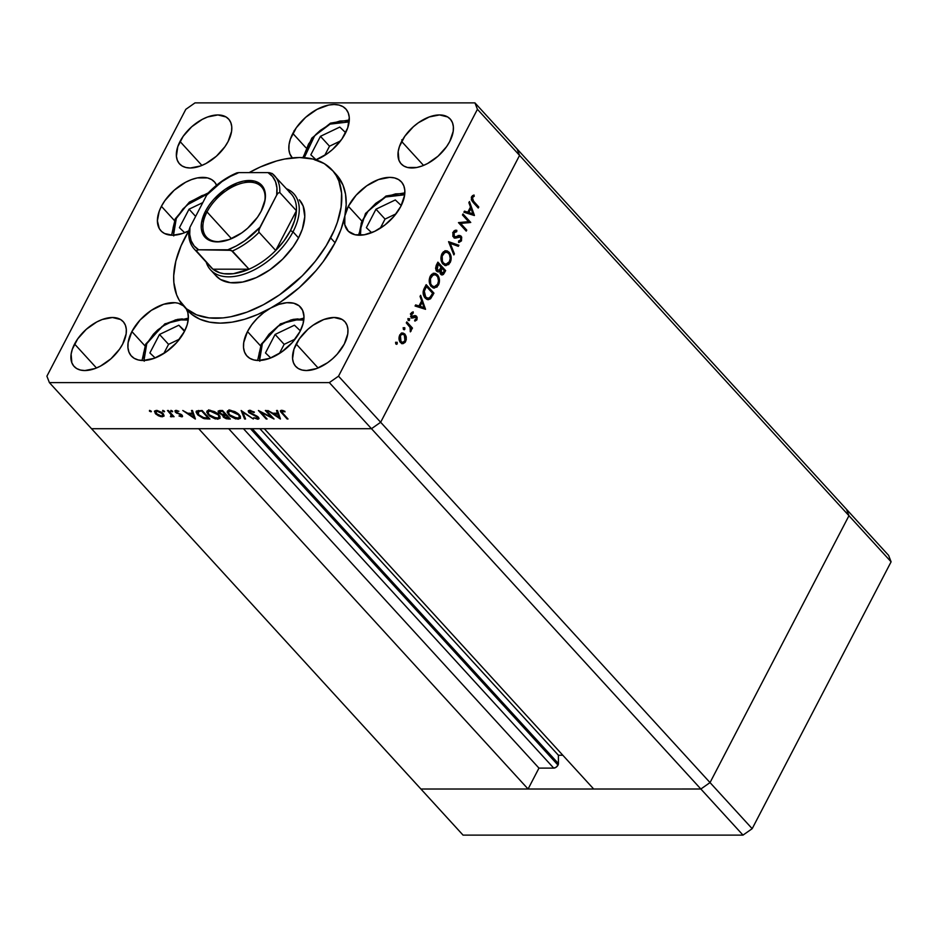 <?xml version="1.0" encoding="UTF-8"?>
<svg xmlns="http://www.w3.org/2000/svg" width="938" height="938" viewBox="0 0 938 938"><rect width="100%" height="100%" fill="white"/><g stroke="black" fill="none" stroke-linecap="round" stroke-linejoin="round"><path stroke-width="1.41" d="M143.971 360.485L146.762 343.695L162.04 326.483L175.641 319.835L188.198 320.057L182.101 318.943L177.481 319.412L167.456 323.118L157.713 329.942L153.41 334.221L146.762 343.695A3.224 1.407 -152.5 0 0 145.683 344.152A3.224 1.407 27.5 0 1 146.762 343.695L143.537 353.169L144.229 361.2M159.507 334.456L149.881 352.946L155.157 357.953L149.881 352.946L159.507 334.456L168.559 344.352L163.787 353.532L168.559 344.352L159.507 334.456L178.841 325.216L159.507 334.456M184.751 330.833L178.841 325.216L184.751 330.833M184.469 331.372L178.841 325.216L184.469 331.372M179.545 339.099L168.559 344.352L179.545 339.099M173.507 235.227L176.297 218.437A3.224 1.407 -152.5 0 0 175.207 218.894A3.224 1.407 27.5 0 1 176.297 218.437L182.933 208.963L191.985 200.931L202.057 195.573L207.298 194.107L186.814 205.059L176.297 218.437L174.21 223.267L173.073 227.911L173.753 235.942M202.807 202.608L189.042 209.197L179.416 227.688L184.68 232.694L179.416 227.688L189.042 209.197L195.632 216.408L189.042 209.197L202.807 202.608M304.275 157.678L314.676 135.729L330.094 124.121A3.224 1.219 -115.6 0 1 330.481 123.148A3.224 1.219 64.4 0 0 330.094 124.121L340.013 121.014L344.492 120.85L349.147 121.917L330.094 124.121L320.198 130.488L315.719 134.603L308.602 143.936L304.756 153.515L304.275 157.936M345.688 132.692L339.791 127.076L320.456 136.315L310.83 154.805L316.094 159.812L310.83 154.805L320.456 136.315L329.508 146.211L324.724 155.391L329.508 146.211L320.456 136.315L339.791 127.076L345.688 132.692M340.482 140.958L329.508 146.211L340.482 140.958M360.462 235.215L361.189 223.197L368.306 210.816L385.635 196.992A3.224 1.219 -115.6 0 1 386.022 196.019A3.224 1.219 64.4 0 0 385.635 196.992L395.543 193.885L400.034 193.732L404.677 194.787L385.635 196.992L375.728 203.358L367.344 212.023L361.751 221.661L359.805 230.807L360.462 235.215M401.23 205.563L395.32 199.946L375.986 209.186L366.371 227.676L371.636 232.694L366.371 227.676L375.986 209.186L385.037 219.093L380.265 228.262L385.037 219.093L375.986 209.186L395.32 199.946L401.23 205.563M396.024 213.841L385.037 219.093L396.024 213.841M259.58 360.485L262.359 343.695A3.224 1.407 -152.5 0 0 261.28 344.152A3.224 1.407 27.5 0 1 262.359 343.695L269.007 334.221L278.047 326.19L283.053 323.106L293.078 319.412L297.709 318.932L303.795 320.057L291.237 319.835L277.636 326.483L262.359 343.695L259.134 353.169L259.826 361.2M300.348 330.821L294.438 325.205L275.104 334.444L265.477 352.934L270.754 357.953L265.477 352.934L275.104 334.444L284.155 344.352L279.383 353.52L284.155 344.352L275.104 334.444L294.438 325.205L300.348 330.821M295.142 339.099L284.155 344.352L295.142 339.099M558.438 763.614L252.263 428.701L558.438 763.614L558.403 755.254L562.835 755.254L558.403 755.254L259.885 428.701L558.403 755.254L558.438 763.614A3.764 2.169 -42.4 0 1 558.016 765.115L558.438 763.614M250.481 428.701L558.016 765.115L250.481 428.701M420.916 789.022L91.525 428.713L198.692 428.713L528.082 789.022L420.916 789.022L528.082 789.022L538.963 768.116L553.737 768.116L556.117 767.237L558.016 765.115A3.764 2.169 -42.4 0 1 553.737 768.116L538.963 768.116L228.673 428.701L538.963 768.116L528.082 789.022L198.692 428.713L91.525 428.713L463.055 835.125L420.916 789.022L700.862 789.01L710.031 782.585L848.96 515.712L846.475 509.287L517.084 148.978L519.57 155.403L517.084 148.978L474.945 102.875L846.475 509.287L848.96 515.712L846.475 509.287L848.96 515.712L519.57 155.403L848.96 515.712L710.031 782.585L848.96 515.712L710.031 782.585L380.652 422.264L519.57 155.403L380.652 422.264L710.031 782.585L700.862 789.01L593.695 789.022L700.862 789.01L710.031 782.585L700.862 789.01L420.916 789.022M264.305 428.701L371.471 428.701L380.652 422.264L371.471 428.701L743.002 835.113L463.055 835.125L743.002 835.113L700.862 789.01L329.332 382.598L49.386 382.61L91.525 428.713L371.471 428.701L380.652 422.264L519.57 155.403L477.43 109.3L338.512 376.173L380.652 422.264L519.57 155.403L517.084 148.978L519.57 155.403L477.43 109.3L474.945 102.875L194.998 102.887L474.945 102.875L477.43 109.3L338.512 376.173L329.332 382.598L338.512 376.173L380.652 422.264L371.471 428.701L264.305 428.701L593.695 789.022L264.305 428.701M243.458 428.701L553.737 768.116L243.458 428.701M299.374 199.864L299.351 199.841A56.397 32.584 137.6 0 1 298.554 237.889L293.195 246.671L282.69 259.111L270.027 269.722L256.309 277.589L242.708 282.033L230.408 282.69L220.453 279.477L215.564 275.315M183.402 305.835L187.834 310.689A100.694 58.191 -42.4 0 0 270.66 308.051A100.694 58.191 -42.4 0 0 335.065 242.743L330.633 237.889A100.694 58.191 137.6 0 1 256.25 308.297A100.694 58.191 137.6 0 1 183.402 305.835A100.694 58.191 137.6 0 1 184.821 237.889A100.694 58.191 137.6 0 1 188.808 230.795M336.379 174.679L342.933 184.997L345.547 194.248L346.192 204.648L344.844 215.951L348.361 206.301L361.365 220.512L348.361 206.301A36.254 20.953 137.6 0 1 375.141 180.952A36.254 20.953 137.6 0 1 401.37 181.843A36.254 20.953 137.6 0 1 400.854 206.301L394.089 216.232L384.967 224.956L374.579 231.405L364.202 234.817L355.08 234.77L348.338 231.264L344.785 224.721L344.844 215.951L341.092 229.142L335.065 242.743L323.2 261.62L315.93 270.73L299.257 287.649L280.497 302.048L270.66 308.051A36.254 20.953 137.6 0 1 300.488 307.101A36.254 20.953 137.6 0 1 299.972 331.56L292.21 342.628L281.635 352.02L269.851 358.293L258.665 360.497L253.835 359.946L249.766 358.293L246.624 355.619L244.513 352.02L243.54 347.635L243.716 342.64L247.48 331.56A36.254 20.953 137.6 0 1 270.66 308.051L278.926 304.358L286.805 302.704L293.7 303.197L299.116 305.811L302.622 310.361L303.971 316.481L303.068 323.727L299.972 331.56A36.254 20.953 137.6 0 1 273.192 356.909A36.254 20.953 137.6 0 1 246.964 356.018A36.254 20.953 137.6 0 1 247.48 331.56L251.759 324.771L257.258 318.345L263.684 312.671L270.66 308.051L257.598 314.523L244.654 319.26L232.12 322.156L220.324 323.129L209.526 322.156L200.005 319.26L191.985 314.523L187.729 310.572M260.471 345.782L247.48 331.56L260.471 345.782M183.696 305.976L178.361 303.267L175.089 302.704L163.658 304.264L151.311 310.361L140.09 319.999L131.883 331.571L144.874 345.782L131.883 331.571A36.254 20.953 137.6 0 0 131.367 356.03A36.254 20.953 137.6 0 0 157.596 356.909A36.254 20.953 137.6 0 0 184.376 331.56L187.178 324.771L188.35 318.357L187.846 312.671L186.322 309.024A36.254 20.953 137.6 0 1 184.376 331.56L176.614 342.64L166.038 352.031L154.254 358.304L143.068 360.509L138.238 359.946L134.169 358.304L131.027 355.631L128.916 352.031L127.943 347.646L128.119 342.64L131.883 331.571A36.254 20.953 137.6 0 1 183.109 305.518M160.937 230.807L160.902 230.771A36.254 20.953 137.6 0 0 188.773 230.854L182.664 233.433L172.733 235.25L164.607 233.539L161.547 231.416L159.272 228.532L157.396 220.817L159.19 211.355L161.406 206.313L174.409 220.524L161.406 206.313A36.254 20.953 137.6 0 1 188.186 180.964A36.254 20.953 137.6 0 1 214.415 181.843A36.254 20.953 137.6 0 1 216.596 185.196M401.64 141.462A33.229 19.206 137.6 0 1 426.18 118.223A33.229 19.206 137.6 0 1 450.228 119.032A33.229 19.206 137.6 0 1 449.759 141.462L446.605 146.633L438.034 156.2L427.587 163.517L422.147 165.967L416.847 167.48L407.467 167.48L403.739 165.967L400.854 163.517L398.92 160.21L398.193 151.616L399.412 146.633L404.794 136.28L413.365 126.724L418.454 122.702L429.252 116.957L439.512 114.928L447.661 116.957L450.545 119.407L452.468 122.702L453.371 126.724L453.206 131.308L449.759 141.462A33.229 19.206 137.6 0 1 425.207 164.689A33.229 19.206 137.6 0 1 401.171 163.88A33.229 19.206 137.6 0 1 401.64 141.462L423.542 165.416L401.64 141.462M74.571 344.023A33.229 19.206 137.6 0 1 99.111 320.796A33.229 19.206 137.6 0 1 123.159 321.605A33.229 19.206 137.6 0 1 122.69 344.023L119.536 349.206L110.965 358.762L100.518 366.078L95.078 368.528L84.819 370.557L80.398 370.041L76.67 368.54L73.785 366.078L71.851 362.783L71.124 354.177L72.343 349.206L77.725 338.853L86.296 329.297L96.743 321.969L102.183 319.518L112.443 317.501L120.592 319.518L123.476 321.969L125.411 325.275L126.302 329.285L126.138 333.881L122.69 344.023A33.229 19.206 137.6 0 1 98.138 367.262A33.229 19.206 137.6 0 1 74.102 366.453A33.229 19.206 137.6 0 1 74.571 344.023L96.473 367.989L74.571 344.023M296.197 344.023A33.229 19.206 137.6 0 1 320.737 320.784A33.229 19.206 137.6 0 1 344.785 321.593A33.229 19.206 137.6 0 1 344.305 344.012L337.199 354.165L332.58 358.75L327.503 362.772L316.704 368.528L306.445 370.545L302.013 370.029L298.284 368.528L295.411 366.078L293.477 362.772L292.574 358.75L293.957 349.194L299.351 338.841L307.922 329.285L313.011 325.263L323.798 319.506L334.057 317.49L342.218 319.506L345.102 321.957L347.025 325.263L347.928 329.285L347.764 333.869L344.305 344.012A33.229 19.206 137.6 0 1 319.764 367.25A33.229 19.206 137.6 0 1 295.728 366.441A33.229 19.206 137.6 0 1 296.197 344.023L318.099 367.977L296.197 344.023M180.014 141.474A33.229 19.206 137.6 0 1 204.566 118.235A33.229 19.206 137.6 0 1 228.602 119.044A33.229 19.206 137.6 0 1 228.133 141.462L224.979 146.645L216.408 156.2L205.961 163.529L200.521 165.979L190.273 167.996L185.841 167.48L182.113 165.979L179.228 163.529L177.305 160.222L176.403 156.212L177.786 146.645L183.18 136.291L191.739 126.736L202.186 119.419L207.626 116.969L217.886 114.94L226.035 116.957L228.919 119.407L230.854 122.714L231.756 126.736L231.592 131.32L228.133 141.462A33.229 19.206 137.6 0 1 203.593 164.701A33.229 19.206 137.6 0 1 179.545 163.892A33.229 19.206 137.6 0 1 180.014 141.474L201.916 165.428L180.014 141.474M315.203 160.163L326.975 153.891L332.521 149.505L341.878 139.07L347.752 127.779L349.264 117.344L348.279 112.959L346.181 109.359L343.027 106.686L338.97 105.044L334.139 104.493L328.722 105.044L317.021 109.371L305.624 117.356L296.267 127.779L290.393 139.07L289.056 144.499L288.881 149.505L289.865 153.891L292.316 157.889A36.254 20.953 137.6 0 1 292.832 133.43L305.823 147.641L292.832 133.43A36.254 20.953 137.6 0 1 319.6 108.081A36.254 20.953 137.6 0 1 345.829 108.96A36.254 20.953 137.6 0 1 345.313 133.419A36.254 20.953 137.6 0 1 315.93 159.882M468.554 221.638L462.457 214.966L462.985 213.958L470.747 222.458L460.652 223.42L466.761 230.103L466.233 231.111L458.471 222.623L468.554 221.638L470.747 222.458L462.985 213.958L462.457 214.966L468.554 221.638L458.471 222.623L466.233 231.111L466.761 230.103L460.652 223.42L470.747 222.458L459.21 223.42L469.176 222.669L468.543 221.638M455.153 230.279L456.818 230.314L453.335 231.885L453.769 237.396L452.855 235.426L453.054 232.53L454.027 230.924L455.856 230.197L456.818 230.314L456.712 231.698L454.133 232.753L454.309 236.399L455.61 236.798L459.784 235.461L461.707 237.115L461.461 240.878L458.987 242.438L458.588 241.007L460.3 240.491L460.98 239.237L460.452 237.021L455.434 238.123L453.769 237.396L455.422 238.123L459.21 236.822L460.605 237.173L460.722 239.894L458.588 241.007L458.823 242.45M448.563 241.664L458.881 245.252L458.319 246.331L450.24 243.388L454.414 253.835L453.851 254.913L448.563 241.664L453.851 254.913L454.414 253.835L450.24 243.388L458.319 246.331L458.881 245.252L448.563 241.664M445.374 250.798L449.103 252.216L446.113 250.727L441.974 253.729L443.44 251.771L447.309 250.938L449.49 252.685L450.885 255.664L450.897 260.658L448.704 264.551L444.788 265.395L442.232 263.109L440.919 258.056L441.974 253.729C440.321 257.587 440.649 261.045 442.982 264.094L446.019 265.618L450.181 262.558C451.799 258.7 451.436 255.253 449.103 252.216L447.649 252.216L448.094 252.768M433.649 273.31L437.389 274.728L434.4 273.228L430.249 276.229L431.726 274.271L435.595 273.45L437.776 275.186L439.16 278.176L439.183 283.159L436.979 287.063L433.075 287.896L430.519 285.621L429.205 280.556L430.249 276.229C428.596 280.087 428.936 283.546 431.269 286.594L434.306 288.13L438.456 285.07C440.074 281.201 439.723 277.754 437.389 274.728L435.936 274.728L436.381 275.28M420.623 295.329L425.535 309.306L415.065 306.011L415.64 304.909L418.993 305.964L421.643 300.864L420.048 296.431L420.623 295.329L420.048 296.431L421.643 300.864L418.993 305.964L415.64 304.909L415.065 306.011L425.535 309.306L420.623 295.329M395.93 342.476L397.278 342.581L396.692 344.34L395.789 342.886L396.082 344.117L397.22 343.883L397.067 342.241L395.93 342.476L397.067 342.241M404.888 334.057L406.131 336.414L406.295 339.568L405.122 342.358L403.07 343.648L399.928 341.866L399.107 336.976L400.807 333.694L402.883 332.978L404.888 334.057L402.683 332.967L399.752 335.112C398.556 337.879 398.791 340.365 400.467 342.569L403.07 343.648L405.626 341.538L406.318 337.375L405.415 337.375L406.318 337.375L404.888 334.057L403.434 334.057L404.888 334.057M403.516 327.901L404.864 328.007L404.266 329.777L403.375 328.312L403.668 329.543L404.806 329.32L404.653 327.667L403.516 327.901L404.653 327.667M406.283 322.883L406.799 321.875L412.474 328.077L411.946 329.097L411.114 328.183L411.254 330.504L410.352 331.876L410.199 327.608L406.283 322.883L410.035 327.28L410.352 331.876L411.114 328.183L411.946 329.097L412.474 328.077L406.799 321.875L406.283 322.883M408.241 318.814L409.589 318.92L409.003 320.679L408.1 319.225L408.405 320.456L409.543 320.221L409.378 318.58L408.241 318.814L409.378 318.58M413.963 315.602L416.495 316.176L417.176 317.466L416.906 319.881L414.995 321.101L414.866 319.893L416.296 318.897L416.132 317.396L412.005 317.912L410.75 314.347L413.107 311.791L413.283 313.034L411.618 314.617L411.817 316.223L412.755 316.763L415.229 315.602L416.495 316.176L415.335 315.59M425.16 298.026L423.378 294.72L423.108 291.941L426.18 284.66L433.942 293.148L430.308 298.952L426.708 299.281L425.16 298.026L428.326 299.691L430.624 298.683L433.942 293.148L426.18 284.66L424.363 288.142C422.499 291.788 422.768 295.083 425.16 298.026M436.311 265.196L437.894 262.148L445.656 270.636L443.346 274.541L440.966 274.529L439.758 271.199L438.198 271.985L436.416 270.93L435.572 268.315L436.311 265.196L436.651 271.199L438.187 271.985L439.758 271.199L440.731 274.306L442.173 275.022L445.656 270.636L437.894 262.148L436.311 265.196M469.446 201.553L474.347 215.529L463.888 212.234L464.451 211.132L467.804 212.187L470.466 207.087L468.871 202.655L469.446 201.553L468.871 202.655L470.466 207.087L467.804 212.187L464.451 211.132L463.888 212.234L474.429 215.388L469.446 201.553M472.424 197.625L472.541 200.04L478.779 207.017L478.251 208.025L471.357 199.9L471.662 196.687L473.971 194.963L474.253 196.206L472.424 197.625L474.253 196.206L473.971 194.963L471.662 196.687L473.01 202.291L478.251 208.025L478.779 207.017L473.62 201.365L472.224 201.365L473.62 201.365L472.424 197.625L471.298 197.625L472.424 197.625M46.9 376.185L185.818 109.324L46.9 376.185L49.386 382.61L329.332 382.598L371.471 428.701L91.525 428.713L49.386 382.61L46.9 376.185M271.445 417.176L265.348 410.504L266.275 410.504L274.037 418.993L260.987 412.31L267.096 418.993L266.181 418.993L258.419 410.504L271.445 417.176L258.419 410.504L266.181 418.993L267.096 418.993L260.987 412.31L274.037 418.993L266.275 410.504L265.348 410.504L271.445 417.176L271.786 416.531L271.445 417.176M248.805 412.591L248.195 410.95L249.356 410.293L254.128 411.958L253.952 412.579L250.235 411.161L249.496 412.298L257.645 416.542L259.029 418.371L258.173 419.18L253.682 417.773L257.282 418.336L257.54 417.269L248.805 412.591L257.54 417.269L257.024 418.348L253.682 417.773L257.716 419.216L258.97 418.723L256.672 415.944L249.731 412.603L250.423 411.161L254.421 412.145L249.625 410.293L248.23 410.856L248.805 412.591L249.989 410.305L248.805 412.591M241.148 410.504L253.354 419.005L242.86 412.31L245.568 419.005L244.595 419.005L241.148 410.504L244.595 419.005L245.568 419.005L242.86 412.31L253.354 419.005L241.148 410.504M229.81 410.293L234.781 411.571L237.83 413.424L240.409 416.425L240.327 418.454L235.684 418.911L229.962 416.073L227.148 412.274L227.735 410.797L229.81 410.293L227.324 411.29L228.544 414.76L238.053 419.216L240.503 418.196L239.237 414.713L229.81 410.293M209.397 410.293L214.368 411.571L217.417 413.424L219.996 416.425L219.914 418.454L215.271 418.911L209.549 416.073L206.735 412.274L207.321 410.797L209.397 410.293L206.911 411.29L208.13 414.76L217.639 419.216L220.09 418.196L218.824 414.713L209.397 410.293M192.466 410.504L195.397 419.005L182.793 410.504L187.776 413.236L192.407 413.236L191.469 410.504L192.466 410.504L191.469 410.504L192.407 413.236L187.776 413.236L182.793 410.504L195.256 419.005L192.466 410.504M149.646 410.398L151.358 411.606L149.752 411.383L149.494 410.41L150.948 411.817L151.147 411.114L149.646 410.398L149.447 411.114L149.81 410.41L149.447 411.114M163.106 413.599L163.904 416.238L160.41 416.578L155.989 414.197L154.43 411.325L157.115 410.457L161.688 412.368L163.106 413.599L156.318 410.398L154.512 411.102L155.38 413.599L158.416 415.804L162.192 416.824L164.091 415.804L163.106 413.599M162.86 410.398L164.572 411.606L162.966 411.383L162.708 410.41L164.162 411.817L164.361 411.114L162.86 410.398L162.661 411.114L163.024 410.41L162.661 411.114M167.48 410.516L168.394 410.516L174.069 416.718L172.311 415.804L171.924 416.742L170.435 416.613L171.302 414.959L167.48 410.516L171.173 414.725L170.435 416.613L171.431 416.824L172.311 415.804L174.069 416.718L168.394 410.516L167.48 410.516M170.974 410.398L172.686 411.606L171.079 411.383L170.822 410.41L172.275 411.817L172.475 411.114L170.974 410.398L170.775 411.114L171.138 410.41L170.775 411.114M175.981 410.398L175.429 412.192L176.356 410.422L175.429 412.192L176.649 413.154L180.717 414.15L181.21 415.229L181.503 414.655L181.011 416.062L178.982 415.944L181.702 416.824L182.101 415.194L182.207 416.765L178.982 415.944L181.186 416.05L181.21 415.229L175.148 411.841L175.582 410.434L178.877 411.243L176.297 411.231L176.227 412.063L182.101 415.194L176.321 412.157L176.719 411.161L178.877 411.243L174.937 410.809M197.566 414.643L196.112 412.204L196.464 411.02L202.151 410.504L209.913 419.005L203.394 418.43L197.859 414.971L204.332 418.7L209.913 419.005L202.151 410.504L196.206 411.336L197.566 414.643M222.705 415.088L223.174 416.894L223.678 415.933L223.174 416.894L228.333 419.005L229.06 417.609L228.333 419.005L230.326 419.005L222.564 410.504L219.809 410.504L222.564 410.504L230.326 419.005L226.328 418.77L223.678 417.375L222.705 415.088L218.343 412.415L218.108 411.125L219.809 410.504L218.12 411.102L218.753 412.919L222.552 415.288M277.519 410.504L280.45 418.993L267.834 410.504L272.829 413.224L277.46 413.224L276.522 410.504L277.519 410.504L276.522 410.504L277.46 413.224L272.829 413.224L267.834 410.504L280.31 418.993L277.519 410.504M282.279 411.161L281.963 412.298L288.036 418.993L287.122 418.993L280.603 411.723L280.345 410.832L281.236 410.305L284.894 411.266L284.953 411.923L281.541 410.293L280.38 410.727L287.122 418.993L288.036 418.993L282.866 413.353L282.655 410.434L281.67 411.419L282.232 410.352M294.813 130.804L294.075 130.617M194.998 102.887L185.818 109.324L194.998 102.887M160.902 230.771A36.254 20.953 137.6 0 1 161.406 206.313L164.853 200.662L174.198 190.238L185.607 182.253L191.528 179.58L197.308 177.927L207.556 177.927L211.613 179.568L214.767 182.242L216.866 185.841M348.361 206.301L356.123 195.233L366.699 185.841L378.483 179.568L389.669 177.364L394.499 177.915L398.568 179.568L401.71 182.242L403.821 185.841L404.806 190.226L404.618 195.221L400.854 206.301A36.254 20.953 137.6 0 1 374.074 231.639A36.254 20.953 137.6 0 1 347.857 230.76A36.254 20.953 137.6 0 1 344.844 215.951A36.254 20.953 137.6 0 1 348.361 206.301M344.844 215.951A100.694 58.191 -42.4 0 0 336.484 174.796L332.052 169.942A100.694 58.191 137.6 0 1 330.633 237.889L335.065 242.743A100.694 58.191 -42.4 0 0 344.844 215.951M189.277 230.009L181.081 245.768L175.816 261.221L173.706 275.784L173.87 282.549L176.59 294.731L179.135 300.031L186.463 308.778L196.523 314.816L208.94 317.888L223.232 317.888L230.912 316.727L246.964 312.155L263.437 304.721L279.688 294.731L302.294 275.784L315.344 261.221L326.178 245.768L334.385 230.009L337.387 222.2L341.092 207.122L341.596 193.228L338.864 181.046L336.32 175.758L333.025 171.056L324.29 163.622L312.987 159.05L299.574 157.514L284.542 159.05L276.604 160.973L260.26 166.999L249.168 172.615A100.694 58.191 137.6 0 1 332.052 169.942M299.328 199.817L303.162 206.055L304.78 216.666L302.341 229.107L298.554 237.889A56.397 32.584 137.6 0 1 256.906 277.32A56.397 32.584 137.6 0 1 216.103 275.936M402.66 140.196L401.722 139.844M150.948 411.817L151.147 411.114M163.575 414.174L162.192 416.824L163.575 414.174M155.755 412.872L155.38 413.599L155.755 412.872M161.5 416.062L156.294 413.588L155.614 411.723L157.373 410.492L157.021 411.161L162.18 413.588L162.497 413.001L162.849 415.511L161.5 416.062L162.942 414.959L161.102 412.65L158.311 411.336L155.731 411.559L157.068 414.303L161.5 416.062M164.162 411.817L164.361 411.114M173.483 416.073L173.155 416.718L173.483 416.073M172.651 415.159L172.311 415.804L172.651 415.159M171.431 416.824L172.311 415.804M171.173 414.725L170.904 416.062M169.719 411.958L169.379 412.591L169.719 411.958M172.275 411.817L172.475 411.114M181.702 416.824L182.371 415.534L181.702 416.824L182.593 416.484M181.21 415.229L181.011 416.062M177.048 410.539L176.719 411.161L177.048 410.539M176.321 412.157L176.719 411.161M193.005 412.075L192.407 413.236L193.005 412.075M193.826 417.351L189.054 414.104L189.511 413.236L189.054 414.104L192.712 414.104L193.31 412.943L192.712 414.104L193.826 417.351L194.424 416.191L193.826 417.351L192.712 414.104L189.054 414.104L193.826 417.351M208.599 417.562L207.861 419.005L208.599 417.562M204.707 417.985L204.332 418.7L204.707 417.985M202.033 411.383L208.201 418.125L208.541 417.492L208.201 418.125L204.132 417.891L198.481 414.655L198.704 410.516L198.141 411.594L202.362 410.738L197.766 411.782L198.059 414.162L202.573 417.433L208.201 418.125L202.033 411.383M198.281 410.527L197.449 412.122L198.141 411.594M218.237 418.067L219.035 416.871L218.226 414.115L218.906 417.469L216.795 418.348L209.045 414.76L208.048 412.052L210.64 410.387L210.229 411.161L217.909 414.725L216.315 413.33L210.675 411.172L208.506 411.559L207.931 412.72L208.13 414.76L208.494 414.068L212.176 417.07L218.237 418.078M208.623 409.824L209.104 410.668M210.417 411.184L209.76 410.141M219.269 411.923L218.753 412.919L219.269 411.923M224.076 416.882L228.614 418.125L224.076 416.882L223.713 415.839L223.912 416.683L226.07 414.338L225.519 415.405L226.457 414.772L226.128 415.405L228.614 418.125L228.954 417.492L228.614 418.125L226.128 415.405L223.701 415.851L224.393 414.537M219.668 412.919L221.919 414.244L225.331 414.537L222.728 414.432L219.668 412.919L219.304 411.829L219.668 412.919L221.591 410.504L221.145 411.383L222.775 410.738L222.447 411.383L225.331 414.537L225.659 413.893L225.331 414.537L222.447 411.383L219.293 411.852L219.996 410.504M238.651 418.067L239.448 416.871L238.639 414.115L239.319 417.469L237.208 418.348L229.458 414.76L228.462 412.052L231.053 410.387L230.642 411.161L238.322 414.725L236.728 413.33L231.088 411.172L228.919 411.559L228.344 412.72L229.81 415.124L232.589 417.07L238.651 418.078M228.907 414.068L228.544 414.76L228.907 414.068M229.036 409.824L229.517 410.668M230.83 411.184L230.173 410.141M245.146 417.938L244.595 419.005L245.146 417.938M250.798 410.434L250.423 411.161L250.798 410.434M249.731 412.603L250.423 411.161M258.618 417.48L257.716 419.216L258.618 417.48M257.54 417.269L257.024 418.348M266.509 418.36L266.181 418.993L266.509 418.36M278.058 412.075L277.46 413.224L278.058 412.075M278.879 417.34L274.107 414.104L274.564 413.224L274.107 414.104L277.754 414.104L278.363 412.943L277.754 414.104L278.879 417.34L279.477 416.191L278.879 417.34L277.754 414.104L274.107 414.104L278.879 417.34M287.45 418.36L287.122 418.993L287.45 418.36M282.221 412.603L281.881 413.259L282.221 412.603M283.393 410.656L283.065 411.278L283.393 410.656M395.601 342.241L395.766 343.883L395.813 342.581M395.93 343.883L397.22 343.883L395.93 343.883M396.082 344.117L397.22 343.883M404.419 341.538L405.626 341.538L404.419 341.538M404.172 341.538L401.605 343.648L403.926 341.971M402.32 343.648L403.07 343.648L402.32 343.648M401.933 333.072L403.891 334.643L402.285 334.268L399.412 335.874L402.648 334.233L404.36 335.054L404.935 340.775L402.672 342.382L399.752 341.549L400.983 341.549L400.456 335.874L399.893 338.876L400.983 341.549L402.789 342.382L404.759 341.08L405.415 337.352L403.891 334.643M403.95 334.725L401.429 332.978M402.355 343.437L403.047 343.003M399.799 334.807L401.382 334.233M401.605 342.335L402.672 342.382M402.648 334.233L400.045 334.608M403.188 327.667L403.352 329.32L403.399 328.007M403.516 329.32L404.806 329.32L403.516 329.32M403.668 329.543L404.806 329.32M408.71 325.556L411.02 328.077L412.474 328.077L410.973 328.183L408.71 325.556M410.434 328.183L411.114 328.183L410.434 328.183M410.176 331.208L411.008 331.208L410.176 331.208M407.924 318.58L408.077 320.221L408.136 318.92M408.241 320.221L409.543 320.221L408.241 320.221M408.405 320.456L409.543 320.221M410.539 316.458L412.685 316.774L410.891 316.458L411.993 316.458L411.841 314.007L410.832 314.007L413.283 313.034L411.735 312.436L413.283 313.034L413.107 311.791L411.114 313.304L411.501 317.501L412.626 318.076L414.139 317.466L412.685 317.466L413.728 316.95L412.685 317.466L416.003 317.22L416.202 319.119L414.866 319.893L414.995 321.101L416.906 319.881L414.936 320.526M411.923 317.888L411.114 318.076M411.02 313.292L410.375 314.007M415.428 315.602L410.856 316.704M415.511 319.741L416.906 319.881L416.495 316.176L415.042 316.176L415.546 316.95L414.537 315.766M414.584 320.773L415.546 319.67M415.428 305.307L418.993 305.964L415.428 305.307M421.361 301.415L421.666 302.282L421.361 301.415M423.577 307.57L424.035 308.837L423.577 307.57M418.606 306.304L422.604 307.57L418.606 306.304M424.058 307.57L420.06 306.304L422.159 302.282L420.904 302.282L422.159 302.282L424.058 307.57L422.604 307.57L424.058 307.57L422.159 302.282L420.06 306.304L424.058 307.57M425.653 285.668L426.438 286.536L425.653 285.668M432.5 293.148L433.942 293.148L432.5 293.148M431.48 295.423L432.758 295.423L431.48 295.423M430.343 297.135L432.617 293.289L426.45 286.536L425.782 287.825L424.527 287.825L425.782 287.825L424.304 291.261L423.202 291.261L424.304 291.261L424.304 294.473L425.688 297.018L424.375 297.018L427.916 298.296L430.19 297.299L428.138 298.307L425.688 297.018L424.304 291.261L426.45 286.536L425.207 286.536L426.45 286.536L432.617 293.289L429.158 298.683L430.624 298.683L427.576 299.609M427.517 299.621L430.823 296.314M427.06 298.272L424.468 297.276M424.703 297.487L428.138 298.307M437.131 285.07L438.456 285.07L437.131 285.07M436.745 285.539L433.591 288.048L437.002 285.07M436.674 275.702L433.145 273.239M430.472 275.795L433.145 274.553M433.028 286.77L430.671 285.926M437.636 284.249L434.212 286.782L431.797 285.586C429.909 283.065 429.663 280.216 431.07 277.062L429.874 277.062L434.517 274.553L436.862 275.737C438.738 278.246 438.996 281.083 437.636 284.249L438.492 280.943L437.729 277.003L435.795 274.881L433.145 274.869L430.46 278.621L430.694 283.815L432.137 285.926L434.083 286.782L435.689 286.371L437.636 284.249M430.812 286.043L434.212 286.782M434.517 274.553L430.542 275.713M437.366 263.168L438.163 264.024L437.366 263.168M436.17 270.543L439.512 269.863L437.167 270.191L438.163 264.024L441.845 268.057L441.048 267.189L439.172 271.199M444.213 270.636L445.656 270.636L444.213 270.636M443.217 272.841L444.518 272.841L443.217 272.841M442.759 273.38L441.435 274.846M441.88 274.541L442.888 273.157M436.92 270.636L436.287 270.59M439.172 271.633L439.535 269.804M444.342 270.777L443.627 272.149L440.074 273.286L441.247 273.286L441.493 268.737L440.227 268.737L441.845 268.057L440.602 268.057L441.845 268.057L444.342 270.777L441.845 268.057L440.661 270.988L441.388 273.427L442.736 273.404L444.342 270.777M440.25 273.626L442.021 273.697L441.247 273.286M437.167 270.191L435.994 270.191L437.167 270.191L436.533 268.186L437.413 265.466L436.17 265.466L437.413 265.466L438.163 264.024L436.92 264.024L438.163 264.024L441.048 267.189L439.512 269.863M448.845 262.558L450.181 262.558L448.845 262.558M448.458 263.027L445.304 265.548L448.716 262.558M448.387 253.19L444.87 250.727M442.185 253.295L444.858 252.052M444.753 264.258L442.396 263.414M449.361 261.737L445.925 264.282L443.51 263.086C441.622 260.553 441.376 257.716 442.783 254.55L441.587 254.55L446.23 252.052L448.587 253.237C450.463 255.746 450.721 258.571 449.361 261.737L450.205 258.431L449.454 254.491L447.508 252.381L444.87 252.369L442.185 256.121L442.408 261.315L443.674 263.261L445.796 264.282L447.403 263.859L449.361 261.737M442.525 263.531L445.925 264.282M446.23 252.052L442.255 253.213M448.727 242.086L458.881 245.252L457.087 245.885L457.416 245.252L448.727 242.086M449.255 243.388L450.24 243.388L449.255 243.388M453.417 253.835L454.414 253.835L453.417 253.835M452.843 236.399L455.282 236.822L453.136 236.399L454.309 236.399L454.133 232.753L452.984 232.753L456.712 231.698L456.818 230.314L455.833 230.197M456.818 230.314L455.364 230.314L455.258 231.627L455.118 230.267M453.206 232.085L456.712 231.698M454.555 231.627L452.679 232.753M458.131 235.461L461.097 236.13L459.585 235.461L455.282 236.822L453.066 236.587M460.124 240.644L461.461 240.878L461.097 236.13L459.643 236.13L460.112 236.833M458.588 242.438L461.461 240.878L460.007 240.878L458.588 242.25M459.139 237.173L460.605 237.173M459.21 236.822L454.731 238.018M454.226 238.1L458.483 236.775M458.717 242.203L460.136 240.609M460.241 237.115L458.729 235.532M465.318 230.103L466.761 230.103L465.318 230.103M464.251 211.531L467.804 212.187L464.251 211.531M470.173 207.638L470.489 208.506L470.173 207.638M472.389 213.794L472.846 215.06L472.389 213.794M467.429 212.527L471.427 213.794L467.429 212.527M472.881 213.794L468.883 212.527L470.97 208.506L469.727 208.506L470.97 208.506L472.881 213.794L471.427 213.794L472.881 213.794L470.97 208.506L468.883 212.527L472.881 213.794M477.336 207.017L478.779 207.017L477.336 207.017M472.635 195.526L474.253 196.206L471.462 197.003L472.635 195.526M471.509 197.003L472.916 197.003L471.509 197.003M263.848 204.965A37.262 21.527 -42.4 0 0 246.19 182.394A37.262 21.527 -42.4 0 0 207.017 211.929L205.481 211.202A38.47 22.231 137.6 0 1 246.155 180.682A38.47 22.231 137.6 0 1 264 204.484A38.47 22.231 137.6 0 1 261.174 211.202L257.528 217.194L247.609 228.262L241.723 232.917L229.224 239.565L217.346 241.91L212.223 241.312L207.908 239.565L204.566 236.728L202.338 232.917L201.295 228.262L201.482 222.951L205.481 211.202L209.139 205.211L213.712 199.454L224.944 189.488L237.443 182.828L243.575 181.081L254.444 181.081L258.759 182.828L262.089 185.665L264.328 189.488L265.36 194.143L265.173 199.454L261.174 211.202A38.47 22.231 137.6 0 1 223.901 241.148A38.47 22.231 137.6 0 1 205.481 211.202L207.017 211.929A37.262 21.527 137.6 0 1 234.535 185.876A37.262 21.527 137.6 0 1 261.491 186.791A37.262 21.527 137.6 0 1 263.848 204.965M231.463 238.674L207.017 211.929L231.463 238.674M289.197 192.032A54.381 31.423 137.6 0 1 296.42 210.722A54.381 31.423 137.6 0 1 290.44 230.607L294.661 220.383L296.42 210.722L275.713 250.493L284.003 240.843L290.44 230.607L293.008 231.827A56.397 32.584 -42.4 0 0 286.489 188.761A56.397 32.584 137.6 0 1 293.805 193.779A56.397 32.584 137.6 0 1 293.008 231.827L298.554 237.889L293.008 231.827A56.397 32.584 137.6 0 1 251.361 271.246A56.397 32.584 137.6 0 1 210.558 269.874A56.397 32.584 137.6 0 1 206.219 262.148A56.397 32.584 -42.4 0 0 245.076 273.802A56.397 32.584 -42.4 0 0 293.008 231.827L290.44 230.607A54.381 31.423 137.6 0 1 275.713 250.493A54.381 31.423 137.6 0 1 249.027 269.194A54.381 31.423 137.6 0 1 212.949 269.194A54.381 31.423 137.6 0 1 209.233 265.126M249.027 269.194L212.949 269.194L219.832 272.794L223.971 273.708L233.316 273.708L249.027 269.194L212.949 269.194L196.136 250.61L198.668 249.789L231.229 250.317L249.027 269.194A54.381 31.423 -42.4 0 0 275.713 250.493L259.076 232.296L258.771 231.029L259.955 227.277L276.687 195.127L278.011 193.134L279.782 192.524L296.42 210.722L275.713 250.493L259.076 232.296A54.381 31.423 137.6 0 1 232.389 250.997L249.027 269.194M208.869 192.454L206.7 195.127L189.968 227.277L188.831 231.721M272.559 173.835A54.381 31.423 137.6 0 1 274.576 175.723A54.381 31.423 137.6 0 1 279.782 192.524A54.381 31.423 -42.4 0 0 274.588 175.746A54.381 31.423 -42.4 0 0 272.559 173.835L267.998 172.615L238.838 172.615L237.033 172.827L236.493 173.835M259.029 229.576L276.687 195.127L276.933 187.94L275.526 181.644L272.501 176.473L267.998 172.615L238.838 172.615L230.314 176.473L221.907 181.644L206.7 195.127L189.968 227.277L189.722 234.465L191.141 240.761L194.154 245.932L198.668 249.789L227.828 249.778L236.341 245.932L244.748 240.749L259.955 227.277A52.364 30.262 137.6 0 1 227.828 249.778L232.389 250.997A54.381 31.423 -42.4 0 0 259.076 232.296M270.085 172.803L267.998 172.615A52.364 30.262 137.6 0 1 276.687 195.127L278.011 193.134L279.782 192.524L296.42 210.722A54.381 31.423 -42.4 0 0 291.214 193.92L272.395 173.682M198.668 249.789A52.364 30.262 137.6 0 1 189.968 227.277L188.796 230.9C188.304 238.334 190.133 244.408 194.307 249.109L210.944 267.307A54.381 31.423 -42.4 0 0 212.949 269.194L196.323 250.997A54.381 31.423 137.6 0 1 194.307 249.109A54.381 31.423 137.6 0 1 189.089 232.296M207.978 193.205L206.7 195.127A52.364 30.262 137.6 0 1 238.838 172.615L237.033 172.827M194.283 249.086A54.381 31.423 -42.4 0 0 196.323 250.997M224.393 241.031A37.262 21.527 137.6 0 1 206.489 237.068A37.262 21.527 137.6 0 1 207.017 211.929A37.262 21.527 -42.4 0 0 224.381 241.031M888.614 555.39L891.1 561.815L752.182 828.676L743.002 835.113L752.182 828.676L710.031 782.585L752.182 828.676L891.1 561.815L848.96 515.712L891.1 561.815L888.614 555.39L846.475 509.287L888.614 555.39M272.032 173.436L268.502 172.627L272.032 173.436M236.81 172.897C226.269 177.376 216.666 184.141 207.978 193.193L208.037 193.134M196.136 250.61L198.176 249.789L196.136 250.61M258.818 231.721L258.994 229.669M188.362 318.134L164.936 323.809L145.683 344.152L142.037 360.485M208.236 192.923L189.406 202.092L175.207 218.894L171.572 235.227M349.311 119.994L330.481 123.148L311.85 138.085L302.939 157.596M404.853 192.865L386.022 196.03L365.515 213.43L358.527 235.215M303.959 318.123L280.532 323.809L261.28 344.152L257.633 360.473M155.614 411.723L156.306 410.398M162.849 415.511L163.552 414.15M171.431 415.815L172.088 414.549M181.433 415.886L181.902 414.995M176.074 411.419L176.579 410.445M208.048 412.052L208.951 410.305M218.906 417.445L219.727 415.886M228.462 412.052L229.364 410.305M239.319 417.445L240.128 415.886M249.379 411.571L250.036 410.305M257.809 418.055L258.302 417.105M459.702 236.751L458.248 236.751M263.695 205.422L264 204.484M216.127 275.96L210.558 269.874M224.862 240.937L223.901 241.148"/></g></svg>
